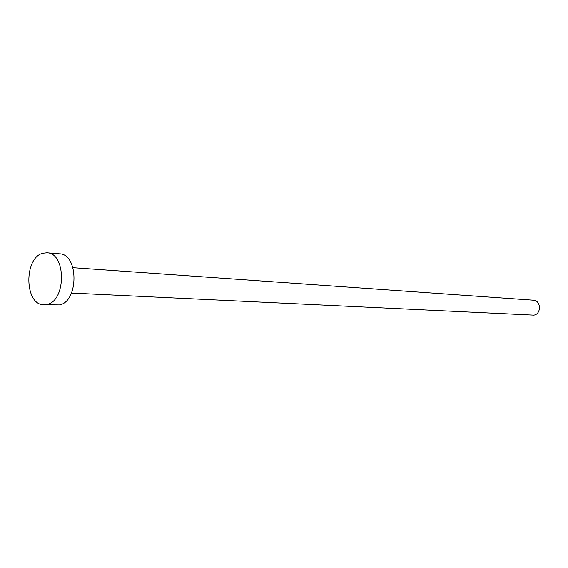 <?xml version="1.0" encoding="UTF-8"?>
<svg xmlns="http://www.w3.org/2000/svg" width="568" height="568" viewBox="0 0 568 568"><rect width="100%" height="100%" fill="white"/><g stroke="black" fill="none" stroke-linecap="round" stroke-linejoin="round"><path stroke-width="0.85" d="M72.981 267.691L533.366 300.202C541.148 300.344 541.545 314.232 533.792 315.148L71.476 293.067M46.967 252.803L59.47 253.825C78.789 253.896 78.838 301.679 59.462 304.924L43.885 304.767C24.374 305.243 23.636 257.489 42.998 253.207L46.967 252.803C66.307 252.859 66.328 301.175 46.931 304.455L43.885 304.767"/></g></svg>
